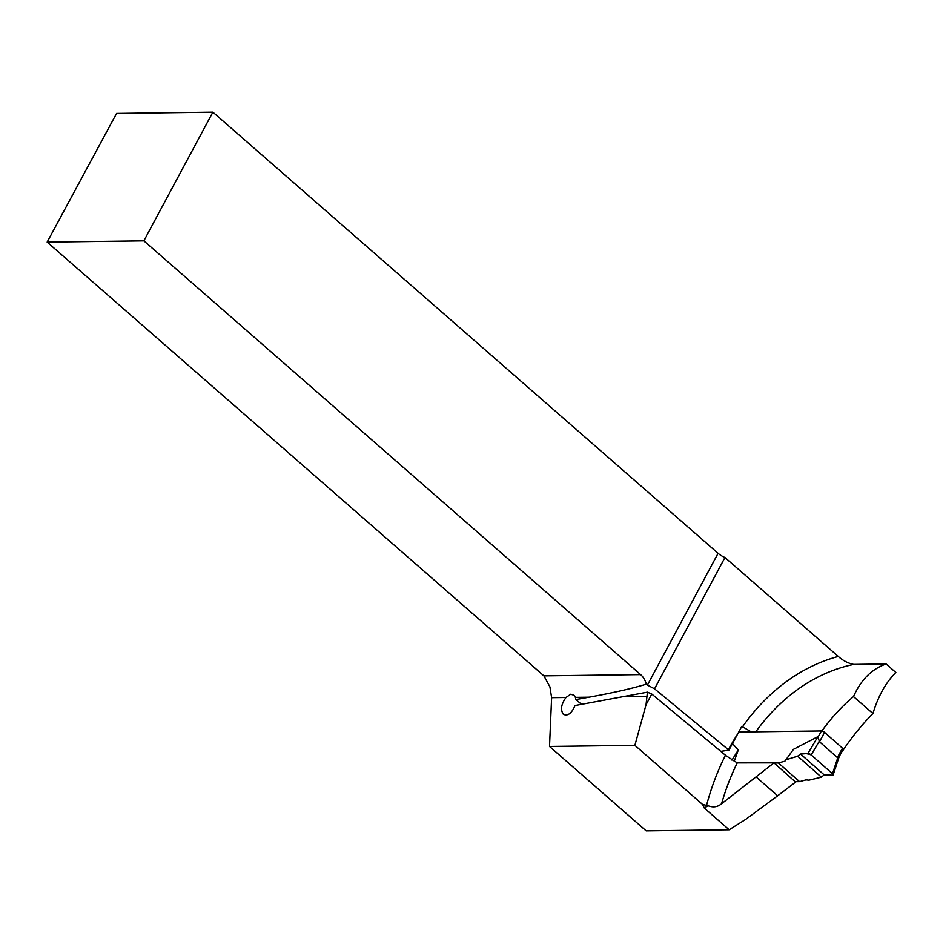 <?xml version="1.0" encoding="UTF-8"?>
<svg xmlns="http://www.w3.org/2000/svg" width="943" height="943" viewBox="0 0 943 943"><rect width="100%" height="100%" fill="white"/><g stroke="black" fill="none" stroke-linecap="round" stroke-linejoin="round"><path stroke-width="1.41" d="M729.175 829.781L704.315 808.068L702.606 804.485L634.887 745.347L549.51 746.455L646.167 830.866L729.175 829.781L745.819 819.29L777.669 795.786L795.609 782.077L774.003 762.875L737.237 762.887A217.857 171.119 89.3 0 0 721.56 803.754L774.003 762.875M842.417 750.711L842.783 750.699A279.741 219.731 -90.7 0 1 872.923 713.533C878.133 696.264 885.772 682.579 895.85 672.477L886.114 663.978C871.815 668.952 860.935 679.809 853.509 696.571L872.923 713.533M702.606 804.485L708.028 805.735L704.315 808.068M634.887 745.347L646.049 704.68L651.754 694.013L725.933 755.649L737.237 762.887M721.56 803.754C717.658 807.067 713.144 807.727 708.028 805.735M212.87 112.134L143.866 240.83L640.615 674.599A18.848 14.805 -90.7 0 1 646.297 684.146L647.428 685.078L718.083 553.305L212.87 112.134L116.578 113.396L47.15 242.092L543.899 675.86L549.91 686.834L551.62 697.667L549.51 746.455M646.049 704.68L647.417 692.162L651.754 694.013M646.297 684.146C632.352 688.449 613.28 692.799 589.104 697.172L575.383 697.36L573.922 695.156L570.609 694.248L566.012 697.478C561.168 704.185 560.283 709.784 563.348 714.287C567.745 716.35 571.635 713.427 575.041 705.529L647.417 692.162M886.114 663.978L853.698 664.402A217.857 171.119 89.3 0 0 755.803 731.803M821.872 730.99A217.857 171.119 -90.7 0 1 853.509 696.571M751.194 731.862L741.811 726.334L728.915 750.145L721.195 751.3M718.083 553.305A10.055 3.583 -151.8 0 0 724.955 557.502L838.268 656.434C843.077 660.701 848.217 663.353 853.698 664.402M575.383 697.36L575.843 699.565L589.104 697.172M728.915 750.145L654.548 688.814L724.955 557.502M654.548 688.814L647.428 685.078M47.15 242.092L143.866 240.83M581.56 704.362L575.843 699.565M756.038 776.891L777.669 795.786M839.176 756.675L843.136 749.39A2.511 0.908 -151.5 0 0 842.476 748.164L824.583 732.369A2.511 0.908 -151.5 0 0 821.4 730.955L738.723 732.027M734.184 761.425L738.263 750.027L732.487 743.555M774.156 763.017L778.411 762.958L784.894 761.178L785.884 759.81L797.648 756.18L821.412 777.162L808.929 780.167L806.041 779.861L799.57 781.629L795.173 781.688M785.884 759.81L793.511 749.308L817.876 736.648L819.491 741.752L837.384 757.559L839.282 755.649M738.263 750.027L731.968 760.093M778.411 762.958L799.57 781.629M817.876 736.648L807.915 753.516L800.583 754.046L797.648 756.18M839.27 756.427L833.152 774.898A2.511 0.908 -151.5 0 1 832.457 775.181L824.17 774.863L821.412 777.162M807.915 753.516A2.511 0.908 28.5 0 1 811.192 754.93L819.314 741.163M811.192 754.93L832.469 773.731L837.844 757.524M800.583 754.046L824.17 774.863C826.598 774.333 834.249 776.702 832.469 773.731L811.192 754.93C806.972 753.398 803.436 753.103 800.583 754.046L824.17 774.863M833.152 774.898A2.511 0.908 -151.5 0 0 832.469 773.731M706.637 804.98A227.911 179.017 -90.7 0 1 725.627 754.966M647.157 696.417L623.995 696.724M566.012 697.478L551.62 697.667M543.899 675.86L640.615 674.599M728.373 749.72A227.911 179.017 -90.7 0 1 737.591 734.102M742.447 726.9A227.911 179.017 -90.7 0 1 838.268 656.434M821.4 730.955L818.135 736.978M824.583 732.369L819.491 741.752M842.476 748.164L837.384 757.559"/></g></svg>
